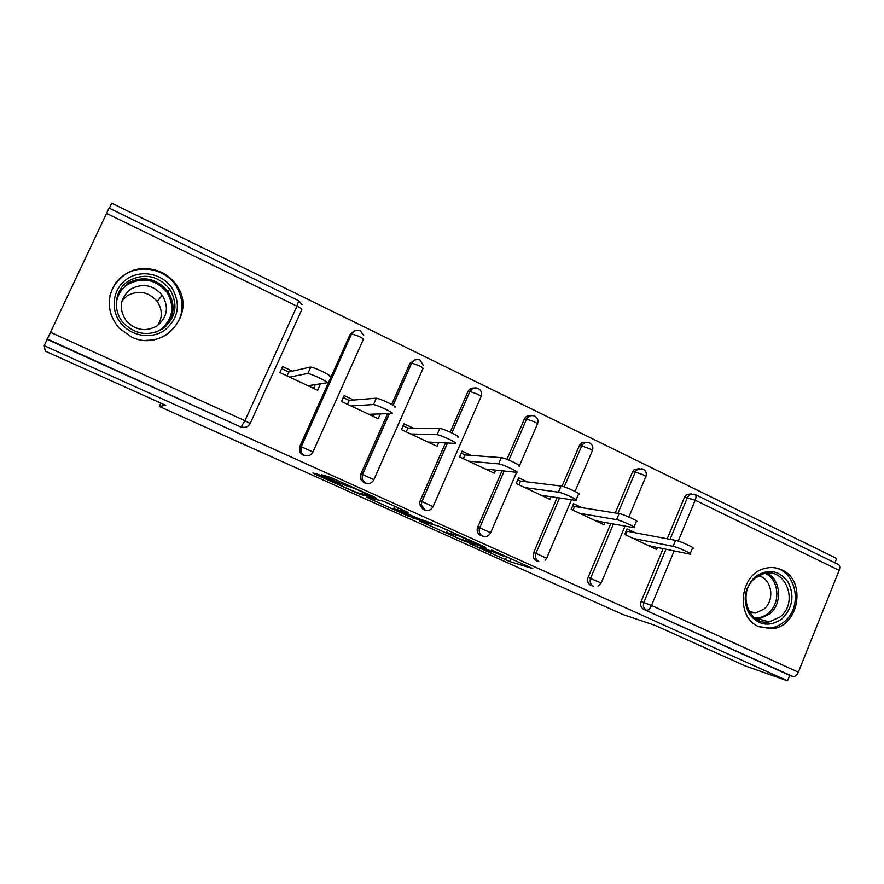 <?xml version="1.0" encoding="UTF-8"?>
<svg xmlns="http://www.w3.org/2000/svg" width="884" height="884" viewBox="0 0 884 884"><rect width="100%" height="100%" fill="white"/><g stroke="black" fill="none" stroke-linecap="round" stroke-linejoin="round"><path stroke-width="1.33" d="M469.68 543.616L509.714 561.55L532.787 568.578L491.559 549.97L504.631 556.6L480.344 546.71L491.327 552.644L469.68 543.616M131.097 336.793C163.253 353.313 197.751 313.488 176.457 285.156C172.579 279.51 167.518 275.167 161.286 272.128C143.517 265.112 128.434 268.493 116.058 282.261C106.08 297.875 107.075 313.146 119.053 328.097L131.097 336.793M758.792 626.69L771.765 628.734C798.981 626.911 806.904 580.357 781.821 569.904C776.163 567.263 770.273 566.843 764.152 568.633C739.433 574.744 735.499 617.474 758.792 626.69M320.77 475.504L316.461 473.758L312.792 473.05L315.577 474.487L360.617 494.554L376.661 498.3L373.987 496.896L330.881 477.482L321.621 474.752L342.616 484.399L349.854 486.797C353.357 487.714 372.33 496.311 368.816 495.383L358.241 492.952C355.025 492.112 336.793 483.879 339.821 484.631L320.77 475.504M787.534 680.835L745.157 665.906L655 625.353L622.811 614.49L159.297 406.441L165.695 405.281L45.294 351.125L44.2 345.677L787.534 680.835L789.699 675.442L793.014 676.58L643.806 609.408L789.699 675.442M419.215 520.875L464.73 541.328L485.681 547.384L438.044 525.936L419.215 520.875M409.049 516.488L366.683 497.272L383.037 501.151L387.501 502.985L408.099 512.455L400.806 510.609L403.303 511.924L419.292 518.93L432.21 523.251L413.369 518.256L409.237 516.068M281.653 368.617L288.792 371.987L287.024 375.899M315.489 384.551L319.478 383.932M343.257 397.623L349.202 400.419L347.478 404.286M403.093 425.79L407.922 428.066L406.242 431.878M461.249 453.161L465.006 454.94L463.371 458.708M517.781 479.78L520.532 481.073L518.93 484.797M572.755 505.659L574.556 506.499L572.987 510.19M160.844 403.093L159.297 406.441M838.364 564.5L838.64 564.633C839.966 565.672 840.143 567.572 839.159 570.346L798.329 672.205C796.816 675.442 795.036 676.901 793.014 676.58M626.248 530.831L627.143 531.251L625.607 534.897M834.916 562.81L836.662 558.467L111.715 203.165L109.329 208.204M44.2 345.677L109.052 208.072L298.659 300.737M657.431 547.472L656.602 549.461L624.712 534.477L627.054 528.897L635.32 532.798M243.487 427.381L240.326 426.795L47.117 338.915M47.184 339.379L240.326 426.795M643.806 609.408C640.9 607.695 640.005 605.065 641.11 601.551L663.111 548.644M667.199 538.798L684.536 497.117L686.691 494.432L691.553 493.946M305.51 455.746L303.035 455.172L300.195 452.674L299.775 446.475L350.119 334.362L354.672 330.771M366.098 483.272L363.932 482.73L360.65 479.25L360.782 474.189L387.579 413.679M391.667 404.463L409.844 363.423L415.226 359.755M425.105 510.024L423.093 509.516L419.502 504.322L420.044 501.118L445.492 442.895M450.199 432.132L467.89 391.678C469.15 389.148 471.139 387.943 473.857 388.043M482.421 536.013L480.598 535.538C477.669 533.881 476.598 531.339 477.404 527.892L502.024 470.785M506.941 459.371L524.311 419.138C525.682 416.419 527.814 415.237 530.687 415.591M538.024 561.274L536.511 560.843C533.439 559.042 532.477 556.334 533.638 552.721L557.119 497.615M561.97 486.233L579.727 444.829C581.318 442.663 583.363 441.867 585.849 442.42M592.192 585.849L590.888 585.451C587.904 583.694 586.976 581.031 588.103 577.462L610.811 523.527M615.242 512.985L632.568 471.824L633.939 469.802L639.441 468.52M582.081 507.703L573.583 503.703L571.186 509.35L603.96 524.731L604.91 522.466M527.361 481.913L518.632 477.791L516.179 483.504L549.859 499.327L550.975 496.709M471.106 455.393L462.122 451.16L459.603 456.94L494.244 473.205L495.581 470.111M413.226 428.121L403.988 423.767L401.413 429.613L437.05 446.343L438.696 442.575M353.677 400.054L344.174 395.568L341.522 401.491L378.197 418.718L380.33 413.922M292.383 371.158L282.593 366.54L279.874 372.54L317.632 390.275L320.306 384.319M109.948 295.3L110.301 294.692M458.299 538.378L479.559 544.842L458.376 535.792L446.409 532.455L458.299 538.378M393.568 508.786C390.021 507.803 408.364 516.068 411.624 516.919L415.878 518.035L413.458 516.764L397.579 509.792L393.568 508.786L394.695 506.212M648.436 545.616L689.973 554.146C694.57 554.865 678.017 547.196 673.089 546.334L675.564 540.367C680.514 541.185 697.056 548.865 692.437 548.202L690.227 553.55M675.564 540.367L627.143 531.251M673.089 546.334L632.988 538.367M595.562 520.787L633.74 527.649C638.568 528.4 621.242 520.311 616.59 519.648L619.131 513.604C623.806 514.212 641.11 522.322 636.259 521.626L634.005 527.019M619.131 513.604L574.556 506.499M616.59 519.648L579.694 513.339M541.229 495.272L575.86 500.366C580.91 501.162 562.732 492.598 558.423 492.167L561.031 486.045C565.362 486.432 583.517 495.007 578.445 494.278L576.136 499.703M561.031 486.045L520.532 481.073M558.423 492.167L524.919 487.614M485.36 469.039L516.344 472.288C521.195 472.973 502.886 464.255 498.631 463.868L501.305 457.669C505.582 458 523.869 466.741 518.996 466.111M488.145 469.327L487.78 470.166M501.162 457.658L465.006 454.94M498.488 463.846L468.597 461.161M427.911 442.055L455.116 443.359C459.36 443.779 441.238 435.083 437.027 434.685L439.779 428.409C444.011 428.751 462.111 437.481 457.846 437.116M431.956 442.254L431.337 443.669M439.458 428.386L407.922 428.066M436.707 434.663L410.662 433.956M368.805 414.298L391.988 413.535C395.634 413.69 377.623 404.983 373.479 404.596L376.308 398.231C380.485 398.562 398.452 407.303 394.794 407.204M374.319 414.121L373.302 416.408M375.822 398.209L349.202 400.419M373.004 404.563L351.047 405.966M755.135 576.788C767.699 568.434 778.627 570.069 787.909 581.705C794.749 595.308 792.849 607.639 782.174 618.712C769.765 627.22 758.815 625.684 749.334 614.104C742.328 600.369 744.262 587.926 755.135 576.788M780.152 616.899C799.302 602.214 785.268 566.335 763.124 573.86L755.135 578.136C736.98 591.827 748.107 626.027 769.213 621.894L780.152 616.899M758.505 575.804C771.898 578.545 775.323 600.313 763.798 609.209L755.566 613.01L749.886 612.789M758.759 626.668L770.141 628.071C775.279 627.408 779.953 625.319 784.163 621.795C803.832 606.568 795.887 569.097 772.505 567.561M127.285 278.791C141.153 269.443 161.938 273.631 171.662 287.455C181.132 304.008 178.756 318.306 164.546 330.362C150.954 339.776 130.07 336.031 120.058 322.119C109.848 308.35 113.274 287.919 127.285 278.791M163.01 328.638C176.203 317.61 178.458 304.472 169.761 289.19C158.037 275.488 144.302 272.736 128.567 280.957C114.478 289.786 112.146 311.113 123.904 323.478C136.003 334.804 149.031 336.528 163.01 328.638M122.091 300.637L127.174 295.786C138.567 289.775 148.589 291.676 157.23 301.51C162.468 309.566 162.612 317.566 157.683 325.478M130.633 289.156C142.611 282.847 153.131 284.858 162.214 295.212C169.12 307.035 167.441 317.245 157.164 325.842C146.258 331.953 136.158 330.55 126.865 321.643C118.345 309.422 119.594 298.593 130.633 289.156M146.247 340.329C154.004 340.406 161.01 338.34 167.275 334.152C183.485 320.66 186.369 304.483 175.949 285.631C165.253 269.134 140.534 263.808 124.5 274.935C110.522 285.554 106.224 299.356 111.594 316.328M182.623 301.963L181.905 300.958M307.964 385.722L326.87 382.772C329.898 382.65 311.964 373.921 307.875 373.523L310.781 367.081C314.903 367.412 332.804 376.186 329.754 376.363M315.29 384.584L313.588 388.374M310.185 367.07L288.792 371.987M307.278 373.512L289.676 377.137M839.159 570.346L695.178 500.189L678.216 541.085M674.138 550.909L651.508 605.474L798.329 672.205M694.934 494.41L695.2 494.532C696.26 495.449 696.26 497.338 695.178 500.189L684.536 497.117M641.11 601.551L651.508 605.474C649.928 608.833 648.281 610.435 646.569 610.28C643.651 608.557 642.745 605.927 643.85 602.38L665.939 549.218M50.068 332.108L244.945 420.685L296.98 306.173L106.356 213.298M250.216 423.403L301.831 309.665C302.184 309.157 300.56 307.997 296.98 306.173L298.726 300.77L301.997 304.604M241.266 426.806L244.945 420.685L250.172 423.491C248.128 427.016 245.155 428.121 241.266 426.806M670.05 539.328L687.454 497.449L689.619 494.753L694.194 494.145M588.103 577.462L601.197 582.965L598.037 586.103M617.883 513.405L635.287 472.045L642.955 474.741C645.685 476.122 646.591 476.874 645.663 476.995L628.878 516.996M593.429 586.225C590.435 584.457 589.495 581.783 590.634 578.202L613.43 524.002M642.16 468.719L636.657 470.012L635.287 472.045L632.568 471.824M533.638 552.721L535.936 553.34L559.528 497.968M564.235 486.885L581.683 445.945L579.186 445.845M508.875 460.133L526.577 419.104L534.102 421.712C537.229 423.303 538.29 424.176 537.295 424.331L519.505 465.658M516.643 472.299L490.719 532.555M477.636 527.284L479.692 527.781L504.178 471.006M533.671 415.734C530.522 414.983 528.157 416.11 526.577 419.104L524.311 419.138M481.382 395.358C481.902 392.286 480.874 389.999 478.277 388.518C474.852 387.269 472.1 388.264 470.034 391.513L477.349 394.065C480.587 395.701 481.78 396.64 480.929 396.883L433.171 506.433M420.044 501.118L421.834 501.493L447.403 442.994M451.823 432.895L469.901 391.513L467.89 391.678M423.491 365.722L420.154 360.108C416.696 358.86 413.922 359.854 411.822 363.103L418.961 365.611C422.309 367.313 423.635 368.319 422.939 368.65L373.954 479.559M360.782 474.189L362.296 474.443L389.236 413.624M392.96 405.215L411.601 363.125L409.844 363.423M363.689 335.478L360.329 330.87C356.827 329.599 354.02 330.605 351.898 333.865L358.86 336.329C362.329 338.086 363.799 339.169 363.269 339.589L312.991 451.89M299.775 446.475L301.013 446.597L351.589 333.898L350.119 334.362M538.82 561.506C535.737 559.694 534.776 556.975 535.936 553.34L546.666 558.202L545.13 560.29M588.667 442.597C586.07 441.878 583.915 442.652 582.224 444.928L581.683 445.945L589.285 448.597C592.203 450.078 593.186 450.884 592.214 451.028L575.053 491.405M482.664 536.08C486.134 537.229 488.786 536.124 490.631 532.754L479.692 527.781L479.459 528.4C478.653 531.859 479.725 534.422 482.664 536.08M537.527 423.801C538.577 420.43 537.66 417.878 534.787 416.132C531.372 414.894 528.643 415.878 526.599 419.104L508.897 460.144M424.906 509.935C428.475 511.118 431.204 510.013 433.094 506.609L421.834 501.493L421.303 504.72L424.906 509.935M477.106 388.098C473.901 387.38 471.492 388.518 469.901 391.513L451.923 432.939M365.468 483.029C369.136 484.255 371.943 483.15 373.888 479.703L362.296 474.443L362.175 479.526L365.468 483.029M418.883 359.666C415.624 358.981 413.204 360.131 411.601 363.125L393.126 405.314M304.284 455.326C308.063 456.597 310.947 455.492 312.936 452.011L301.013 446.597L301.422 452.829L304.284 455.326M358.926 330.406C355.633 329.765 353.191 330.936 351.589 333.898L301.278 446.641L301.422 452.829L300.195 452.674M510.985 558.577L509.714 561.55M506.654 556.633L505.317 559.749M465.006 540.665L464.73 541.328M458.674 535.03L458.354 535.792L458.697 535.041M447.481 529.991L446.409 532.455M369.523 497.946L369.236 498.598M401.413 509.239L400.806 510.609M413.712 517.471L413.369 518.256M398.364 507.869L397.524 509.781M349.887 486.045L349.578 486.73M347.556 484.996L347.025 486.178M343.213 483.04L342.616 484.399M324.848 475.371L324.472 476.233M361.114 493.615L360.683 494.576M315.953 473.658L315.577 474.487M767.113 573.141C781.125 579.882 782.572 603.927 769.61 614.082L758.803 618.999L756.406 619.176M754.848 618.104C759.743 618.159 764.207 616.513 768.229 613.198C780.97 603.231 779.235 579.506 765.257 573.362M118.147 293.842L127.384 283.421C142.865 275.333 156.369 278.018 167.894 291.488C175.551 304.129 174.7 315.919 165.363 326.848M156.468 331.931L160.545 329.655C173.032 319.069 175.109 306.505 166.789 291.985C155.606 279.289 142.622 276.769 127.837 284.416C121.009 289.167 117.152 295.676 116.246 303.919M175.993 285.709L176.457 285.156M838.64 564.633L695.2 494.532L686.691 494.432M601.275 582.777L625.054 526.091M645.872 476.52C646.867 473.272 645.972 470.807 643.187 469.106L633.939 469.802M546.754 558.003L571.517 499.725M592.446 450.52C593.462 447.216 592.556 444.707 589.739 442.983C586.865 441.845 584.368 442.486 582.224 444.928L579.727 444.829M504.212 471.017L479.459 528.4L477.404 527.892M447.525 442.994L421.955 501.526L421.303 504.72L419.502 504.322M389.457 413.624L362.495 474.487L362.175 479.526L360.65 479.25M398.408 507.891L397.579 509.792M413.679 517.46L413.336 518.245M350.141 486.156L349.854 486.797M347.456 484.951L346.926 486.156M361.037 493.603L360.617 494.554M498.631 463.868L501.305 457.669M437.027 434.685L439.779 428.409M373.479 404.596L376.308 398.231M756.384 619.154L758.803 618.999L769.213 621.894M755.566 613.01L748.925 611.209M162.214 295.212L157.23 301.51M169.761 289.19L167.894 291.488C175.728 304.726 174.446 316.859 164.048 327.898M307.875 373.523L310.781 367.081"/></g></svg>
